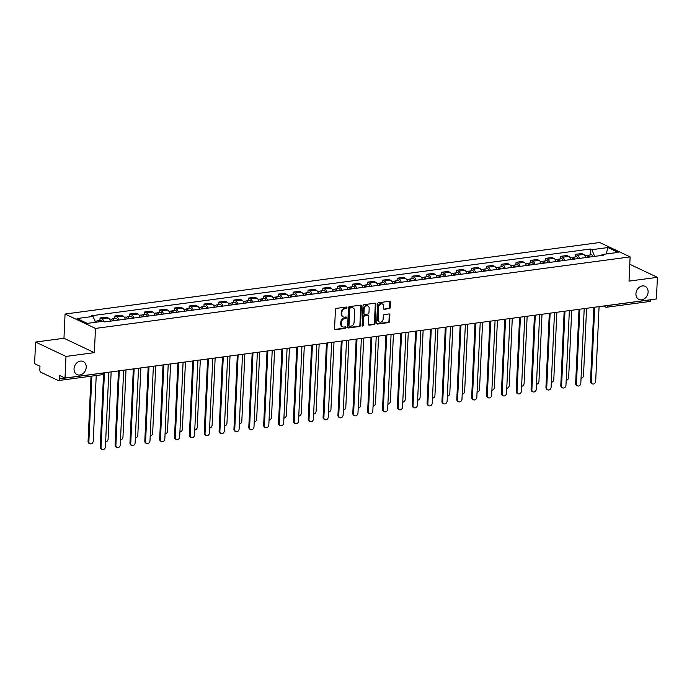 <?xml version="1.0" encoding="UTF-8"?>
<svg xmlns="http://www.w3.org/2000/svg" width="692" height="692" viewBox="0 0 692 692"><rect width="100%" height="100%" fill="white"/><g stroke="black" fill="none" stroke-linecap="round" stroke-linejoin="round"><path stroke-width="1.04" d="M346.969 307.698A0.778 0.623 115.3 0 0 346.346 307.04L336.416 308.373A1.107 0.891 115.3 0 0 335.43 309.558L334.565 328.761A1.107 0.891 115.3 0 0 335.447 329.695L345.377 328.371A0.778 0.623 115.3 0 0 345.446 326.875L344.166 327.048A3.555 2.854 115.3 0 1 342.8 326.849A3.555 2.854 115.3 0 1 341.329 324.038L341.398 322.437A3.555 2.854 115.3 0 1 344.547 318.623L345.827 318.45A0.778 0.623 115.3 0 0 345.896 316.962L344.616 317.135A3.555 2.854 115.3 0 1 343.249 316.927A3.555 2.854 115.3 0 1 341.779 314.116L341.848 312.516A3.555 2.854 115.3 0 1 344.997 308.71L346.277 308.537A0.778 0.623 115.3 0 0 346.969 307.698M343.249 316.927L342.644 316.642A3.555 2.854 115.3 0 1 341.165 313.831L341.243 312.23A3.555 2.854 115.3 0 1 344.391 308.416L345.671 308.251A0.778 0.623 115.3 0 0 346.285 307.049M334.755 329.418A1.107 0.891 115.3 0 0 334.841 329.409L344.772 328.086A0.778 0.623 115.3 0 0 345.386 326.883M342.8 326.849L342.194 326.563A3.555 2.854 115.3 0 1 340.715 323.752L340.793 322.152A3.555 2.854 115.3 0 1 343.933 318.337L345.221 318.164A0.778 0.623 115.3 0 0 345.836 316.971M635.931 293.702A7.24 5.821 115.3 0 0 638.924 299.428A7.24 5.821 115.3 0 0 648.119 292.067A7.24 5.821 115.3 0 0 645.117 286.341A7.24 5.821 115.3 0 0 635.931 293.702M74.044 368.862A7.24 5.821 115.3 0 0 77.046 374.588A7.24 5.821 115.3 0 0 86.232 367.227A7.24 5.821 115.3 0 0 83.23 361.501A7.24 5.821 115.3 0 0 74.044 368.862M389.215 308.779A1.107 0.891 115.3 0 0 390.202 307.585L390.444 302.205A1.107 0.891 115.3 0 0 389.561 301.262L378.533 302.733A1.107 0.891 115.3 0 0 377.547 303.926L376.673 323.121A1.107 0.891 115.3 0 0 377.564 324.064L388.593 322.593A1.107 0.891 115.3 0 0 389.57 321.399L389.873 314.895A1.107 0.891 115.3 0 0 388.982 313.952L384.259 314.583A1.107 0.891 115.3 0 0 383.281 315.777L383.134 319.003A2.967 2.387 115.3 0 1 379.363 322.022A2.967 2.387 115.3 0 1 378.135 319.669L378.706 307.032A2.967 2.387 115.3 0 1 382.477 304.013A2.967 2.387 115.3 0 1 383.705 306.366L383.61 308.468A1.107 0.891 115.3 0 0 384.501 309.411L388.61 308.494A1.107 0.891 115.3 0 0 389.596 307.3L389.838 301.911A1.107 0.891 115.3 0 0 389.648 301.254M94.371 352.643L63.958 338.267L35.586 342.056L65.991 356.441L94.371 352.643L95.47 328.415L630.118 256.896L629.019 281.125L657.4 277.328L656.414 298.953L65.013 378.057L59.624 375.514L59.477 378.879L102.615 373.109A2.266 0.623 2.6 0 0 103.359 372.927M65.991 356.441L65.013 378.057M361.371 306.089A1.107 0.891 115.3 0 0 360.489 305.155L349.46 306.625A1.107 0.891 115.3 0 0 348.474 307.819L347.6 327.013A1.107 0.891 115.3 0 0 348.491 327.956L359.52 326.477A1.107 0.891 115.3 0 0 360.506 325.283L361.371 306.089L360.766 305.803A1.107 0.891 115.3 0 0 360.575 305.146M363.992 304.679L375.021 303.208A1.107 0.891 115.3 0 1 375.912 304.151L375.038 323.346A1.107 0.891 115.3 0 1 374.052 324.531L369.338 325.162A1.107 0.891 115.3 0 1 368.447 324.228L368.801 316.443A1.107 0.891 115.3 0 0 367.91 315.5L364.779 315.915A1.107 0.891 115.3 0 0 363.802 317.109L363.43 325.214A0.778 0.623 115.3 0 1 362.124 325.387L363.006 305.873A1.107 0.891 115.3 0 1 363.992 304.679M35.586 342.056L34.6 363.681L39.98 366.224L39.833 369.597A2.266 1.194 -97.6 0 0 40.949 372.339L58.163 380.479A2.266 1.194 -97.6 0 0 58.561 380.548A2.266 1.194 -97.6 0 0 59.477 378.879M63.958 338.267L65.065 314.038L599.713 242.52L630.118 256.896M657.4 277.328L629.789 264.266M650.887 299.688L650.887 299.774A2.266 1.194 82.4 0 1 649.97 301.435L606.823 307.213A2.266 1.194 -97.6 0 0 607.74 305.544L650.887 299.774M110.374 321.166A5.199 2.742 -97.6 0 0 108.194 318L101.906 318.839A5.199 2.742 82.4 0 1 103.938 321.555M101.906 318.839L100.055 317.957L99.933 320.508M108.194 318L106.334 317.118L100.055 317.957M114.794 318.519L114.907 315.976L116.766 316.85A5.199 2.742 82.4 0 1 118.946 320.015M125.226 319.176A5.199 2.742 -97.6 0 0 123.046 316.01L121.195 315.128L114.907 315.976M129.646 316.538L129.767 313.986L131.618 314.86A5.199 2.742 82.4 0 1 133.798 318.035M140.087 317.187A5.199 2.742 -97.6 0 0 137.907 314.021L136.047 313.147L129.767 313.986M144.507 314.549L144.619 311.997L146.479 312.879A5.199 2.742 82.4 0 1 148.659 316.045M154.939 315.206A5.199 2.742 -97.6 0 0 152.759 312.031L150.908 311.158L144.619 311.997M159.359 312.559L159.48 310.007L161.331 310.89A5.199 2.742 82.4 0 1 163.511 314.056M169.799 313.216A5.199 2.742 -97.6 0 0 167.62 310.051L165.76 309.168L159.48 310.007M174.22 310.57L174.332 308.026L176.192 308.9A5.199 2.742 82.4 0 1 178.372 312.066M184.66 311.227A5.199 2.742 -97.6 0 0 182.472 308.061L180.621 307.179L174.332 308.026M189.072 308.589L189.193 306.037L191.044 306.911A5.199 2.742 82.4 0 1 193.224 310.085M199.512 309.238A5.199 2.742 -97.6 0 0 197.332 306.072L195.473 305.198L189.193 306.037M203.932 306.599L204.045 304.048L205.905 304.93A5.199 2.742 82.4 0 1 208.084 308.096M214.373 307.257A5.199 2.742 -97.6 0 0 212.185 304.082L210.333 303.208L204.045 304.048M218.784 304.61L218.906 302.058L220.757 302.94A5.199 2.742 82.4 0 1 222.936 306.106M229.225 305.267A5.199 2.742 -97.6 0 0 227.045 302.101L225.185 301.219L218.906 302.058M233.645 302.62L233.758 300.077L235.617 300.951A5.199 2.742 82.4 0 1 237.797 304.117M244.086 303.278A5.199 2.742 -97.6 0 0 241.897 300.112L240.046 299.229L233.758 300.077M248.506 300.639L248.618 298.088L250.469 298.961A5.199 2.742 82.4 0 1 252.658 302.136M258.938 301.288A5.199 2.742 -97.6 0 0 256.758 298.122L254.907 297.249L248.618 298.088M263.358 298.65L263.47 296.098L265.33 296.98A5.199 2.742 82.4 0 1 267.51 300.146M273.798 299.307A5.199 2.742 -97.6 0 0 271.619 296.133L269.759 295.259L263.47 296.098M278.219 296.66L278.331 294.109L280.182 294.991A5.199 2.742 82.4 0 1 282.371 298.157M288.65 297.318A5.199 2.742 -97.6 0 0 286.471 294.152L284.62 293.27L278.331 294.109M293.071 294.671L293.183 292.128L295.043 293.001A5.199 2.742 82.4 0 1 297.223 296.167M303.511 295.328A5.199 2.742 -97.6 0 0 301.331 292.162L299.472 291.28L293.183 292.128M307.931 292.69L308.044 290.138L309.895 291.012A5.199 2.742 82.4 0 1 312.083 294.187M318.363 293.339A5.199 2.742 -97.6 0 0 316.183 290.173L314.332 289.299L308.044 290.138M322.783 290.701L322.904 288.149L324.756 289.031A5.199 2.742 82.4 0 1 326.935 292.197M333.224 291.358A5.199 2.742 -97.6 0 0 331.044 288.183L329.184 287.31L322.904 288.149M337.644 288.711L337.757 286.159L339.616 287.042A5.199 2.742 82.4 0 1 341.796 290.207M348.076 289.368A5.199 2.742 -97.6 0 0 345.896 286.203L344.045 285.32L337.757 286.159M352.496 286.722L352.617 284.178L354.468 285.052A5.199 2.742 82.4 0 1 356.648 288.218M362.937 287.379A5.199 2.742 -97.6 0 0 360.757 284.213L358.897 283.331L352.617 284.178M367.357 284.741L367.469 282.189L369.329 283.063A5.199 2.742 82.4 0 1 371.509 286.237M377.789 285.389A5.199 2.742 -97.6 0 0 375.609 282.224L373.758 281.35L367.469 282.189M382.209 282.751L382.33 280.199L384.181 281.082A5.199 2.742 82.4 0 1 386.361 284.248M392.649 283.409A5.199 2.742 -97.6 0 0 390.47 280.234L388.61 279.36L382.33 280.199M397.07 280.762L397.182 278.21L399.042 279.092A5.199 2.742 82.4 0 1 401.222 282.258M407.502 281.419A5.199 2.742 -97.6 0 0 405.322 278.253L403.471 277.371L397.182 278.21M411.922 278.772L412.043 276.229L413.894 277.103A5.199 2.742 82.4 0 1 416.074 280.269M422.362 279.43A5.199 2.742 -97.6 0 0 420.182 276.264L418.323 275.381L412.043 276.229M426.782 276.791L426.895 274.24L428.755 275.113A5.199 2.742 82.4 0 1 430.934 278.288M437.214 277.44A5.199 2.742 -97.6 0 0 435.034 274.274L433.183 273.401L426.895 274.24M441.634 274.802L441.755 272.25L443.607 273.132A5.199 2.742 82.4 0 1 445.786 276.298M452.075 275.459A5.199 2.742 -97.6 0 0 449.895 272.285L448.035 271.411L441.755 272.25M456.495 272.812L456.608 270.261L458.467 271.143A5.199 2.742 82.4 0 1 460.647 274.309M466.936 273.47A5.199 2.742 -97.6 0 0 464.747 270.304L462.896 269.422L456.608 270.261M471.347 270.823L471.468 268.28L473.319 269.153A5.199 2.742 82.4 0 1 475.499 272.319M481.788 271.48A5.199 2.742 -97.6 0 0 479.608 268.314L477.748 267.432L471.468 268.28M486.208 268.842L486.32 266.29L488.18 267.164A5.199 2.742 82.4 0 1 490.36 270.338M496.648 269.491A5.199 2.742 -97.6 0 0 494.46 266.325L492.609 265.451L486.32 266.29M501.06 266.853L501.181 264.301L503.032 265.183A5.199 2.742 82.4 0 1 505.212 268.349M511.5 267.51A5.199 2.742 -97.6 0 0 509.321 264.335L507.461 263.462L501.181 264.301M515.921 264.863L516.033 262.311L517.893 263.194A5.199 2.742 82.4 0 1 520.073 266.359M526.361 265.52A5.199 2.742 -97.6 0 0 524.173 262.355L522.322 261.472L516.033 262.311M530.781 262.873L530.894 260.33L532.745 261.204A5.199 2.742 82.4 0 1 534.933 264.37M541.213 263.531A5.199 2.742 -97.6 0 0 539.033 260.365L537.182 259.483L530.894 260.33M545.633 260.893L545.746 258.341L547.606 259.215A5.199 2.742 82.4 0 1 549.785 262.389M556.074 261.541A5.199 2.742 -97.6 0 0 553.894 258.375L552.034 257.502L545.746 258.341M560.494 258.903L560.606 256.351L562.458 257.234A5.199 2.742 82.4 0 1 564.646 260.4M570.926 259.561A5.199 2.742 -97.6 0 0 568.746 256.386L566.895 255.512L560.606 256.351M575.346 256.914L575.459 254.362L577.318 255.244A5.199 2.742 82.4 0 1 579.498 258.41M585.787 257.571A5.199 2.742 -97.6 0 0 583.607 254.405L581.747 253.523L575.459 254.362M594.627 256.386L591.902 249.682L607.905 247.546L618.12 252.381L602.118 254.518L603.545 255.192L104.708 321.918L103.281 321.244L87.279 323.389L77.063 318.554L93.065 316.417L95.453 322.29M591.902 249.682L590.475 249.008L91.629 315.742L93.065 316.417M95.47 328.415L65.065 314.038M590.207 254.924L590.475 249.008M602.118 254.518L601.313 255.495M606.218 253.973L607.905 247.546M347.791 327.671A1.107 0.891 115.3 0 0 347.877 327.671L358.914 326.192A1.107 0.891 115.3 0 0 359.892 324.998L360.766 305.803M350.42 307.983A0.778 0.623 115.3 0 0 349.728 308.814L348.967 325.664A0.778 0.623 115.3 0 0 349.581 326.321L350.939 326.14A3.555 2.854 115.3 0 0 354.088 322.334L354.607 310.812A3.555 2.854 115.3 0 0 353.136 308.001A3.555 2.854 115.3 0 0 351.77 307.802L349.806 307.698A0.778 0.623 115.3 0 0 349.123 308.528L349.728 308.814M349.287 326.278L348.682 325.993A0.778 0.623 115.3 0 1 348.353 325.378L349.123 308.528M353.136 308.001L352.531 307.715A3.555 2.854 115.3 0 0 351.164 307.516L351.77 307.802M349.806 307.698L351.164 307.516M368.637 324.885A1.107 0.891 115.3 0 0 368.724 324.877L373.446 324.245A1.107 0.891 115.3 0 0 374.433 323.052L375.298 303.857A1.107 0.891 115.3 0 0 375.107 303.2M368.343 315.561L367.729 315.275A1.107 0.891 115.3 0 0 367.305 315.215L364.174 315.63A1.107 0.891 115.3 0 0 363.188 316.824L362.824 324.929L363.43 325.214M362.193 325.75A0.778 0.623 115.3 0 0 362.824 324.929M369.165 308.364A2.967 2.387 115.3 0 0 367.936 306.011A2.967 2.387 115.3 0 0 364.165 309.03L363.966 313.485A1.107 0.891 115.3 0 0 364.848 314.428L367.98 314.004A1.107 0.891 115.3 0 0 368.966 312.81L369.165 308.364M367.936 306.011L367.331 305.726A2.967 2.387 115.3 0 0 363.56 308.744L364.165 309.03M364.425 314.358L363.819 314.073A1.107 0.891 115.3 0 1 363.361 313.199L363.56 308.744M383.8 309.134A1.107 0.891 115.3 0 0 383.887 309.125L388.61 308.494M382.477 304.013L381.863 303.727A2.967 2.387 115.3 0 0 378.1 306.746L378.706 307.032M379.363 322.022L378.758 321.737A2.967 2.387 115.3 0 1 377.521 319.384L378.1 306.746M376.863 323.787A1.107 0.891 115.3 0 0 376.95 323.778L387.978 322.299A1.107 0.891 115.3 0 0 388.965 321.114L389.259 314.609A1.107 0.891 115.3 0 0 389.068 313.943M98.939 321.832A2.829 1.488 -97.6 0 0 97.581 320.828A2.829 1.488 -97.6 0 0 96.828 321.391M102.364 321.365A2.829 1.488 -97.6 0 0 101.006 320.37L97.581 320.828M91.846 376.093L88.87 441.669A2.604 2.093 115.3 0 0 89.943 443.728A2.604 2.093 115.3 0 0 93.247 441.089L96.223 375.514M97.312 322.048A2.829 1.488 -97.6 0 0 95.963 321.045L94.994 321.175M89.943 443.728L89.156 443.356A2.604 2.093 -64.7 0 1 88.074 441.297L91.033 376.206M104.423 372.789L101.032 447.421A2.604 2.093 115.3 0 0 102.113 449.48L101.317 449.108A2.604 2.093 -64.7 0 1 100.236 447.049L103.601 373.066M102.113 449.48A2.604 2.093 115.3 0 0 105.409 446.842L108.8 372.201M113.28 320.777A1.358 0.718 -97.6 0 0 112.632 320.292A1.358 0.718 -97.6 0 0 112.355 320.448M114.128 320.664A2.829 1.488 -97.6 0 0 112.433 318.839A2.829 1.488 -97.6 0 0 111.689 319.401M117.553 320.206A2.829 1.488 -97.6 0 0 115.867 318.381L112.433 318.839M105.634 441.903A2.604 2.093 115.3 0 0 108.108 439.1L111.153 371.889M112.502 320.88A2.829 1.488 -97.6 0 0 110.815 319.055L109.5 319.228M128.141 318.787A1.358 0.718 -97.6 0 0 127.484 318.311A1.358 0.718 -97.6 0 0 127.216 318.467M128.98 318.675A2.829 1.488 -97.6 0 0 127.293 316.85A2.829 1.488 -97.6 0 0 126.541 317.412M132.406 318.216A2.829 1.488 -97.6 0 0 130.719 316.391L127.293 316.85M120.495 439.922A2.604 2.093 115.3 0 0 122.96 437.11L126.013 369.9M127.363 318.891A2.829 1.488 -97.6 0 0 125.676 317.066L124.352 317.247M119.275 370.8L115.884 445.44A2.604 2.093 115.3 0 0 116.965 447.499L116.178 447.118A2.604 2.093 -64.7 0 1 115.097 445.06L118.462 370.912M116.965 447.499A2.604 2.093 115.3 0 0 120.27 444.852L123.66 370.211M134.136 368.81L130.745 443.451A2.604 2.093 115.3 0 0 131.826 445.51L131.03 445.138A2.604 2.093 -64.7 0 1 129.958 443.079L133.322 368.923M131.826 445.51A2.604 2.093 115.3 0 0 135.122 442.863L138.512 368.231M142.993 316.798A1.358 0.718 -97.6 0 0 142.344 316.322A1.358 0.718 -97.6 0 0 142.068 316.478M143.841 316.685A2.829 1.488 -97.6 0 0 142.145 314.86A2.829 1.488 -97.6 0 0 141.402 315.431M147.266 316.227A2.829 1.488 -97.6 0 0 145.579 314.402L142.145 314.86M135.347 437.932A2.604 2.093 115.3 0 0 137.82 435.121L140.865 367.91M142.223 316.901A2.829 1.488 -97.6 0 0 140.528 315.076L139.213 315.258M157.854 314.817A1.358 0.718 -97.6 0 0 157.205 314.332A1.358 0.718 -97.6 0 0 156.928 314.488M158.693 314.704A2.829 1.488 -97.6 0 0 157.006 312.879A2.829 1.488 -97.6 0 0 156.254 313.441M162.127 314.246A2.829 1.488 -97.6 0 0 160.432 312.421L157.006 312.879M150.207 435.943A2.604 2.093 115.3 0 0 152.672 433.14L155.726 365.93M157.075 314.921A2.829 1.488 -97.6 0 0 155.389 313.095L154.065 313.268M172.706 312.827A1.358 0.718 -97.6 0 0 172.057 312.343A1.358 0.718 -97.6 0 0 171.78 312.499M173.554 312.715A2.829 1.488 -97.6 0 0 171.858 310.89A2.829 1.488 -97.6 0 0 171.114 311.452M176.979 312.256A2.829 1.488 -97.6 0 0 175.292 310.431L171.858 310.89M165.059 433.953A2.604 2.093 115.3 0 0 167.533 431.151L170.587 363.94M171.936 312.931A2.829 1.488 -97.6 0 0 170.241 311.106L168.926 311.279M148.988 366.829L145.597 441.461A2.604 2.093 115.3 0 0 146.678 443.52L145.891 443.148A2.604 2.093 -64.7 0 1 144.81 441.089L148.174 366.933M146.678 443.52A2.604 2.093 115.3 0 0 149.982 440.873L153.373 366.241M163.848 364.84L160.458 439.472A2.604 2.093 115.3 0 0 161.539 441.531L160.743 441.159A2.604 2.093 -64.7 0 1 159.67 439.1L163.035 364.943M161.539 441.531A2.604 2.093 115.3 0 0 164.834 438.892L168.225 364.252M178.7 362.85L175.318 437.491A2.604 2.093 115.3 0 0 176.391 439.55L175.604 439.169A2.604 2.093 -64.7 0 1 174.522 437.11L177.887 362.963M176.391 439.55A2.604 2.093 115.3 0 0 179.695 436.903L183.086 362.262M187.567 310.838A1.358 0.718 -97.6 0 0 186.918 310.362A1.358 0.718 -97.6 0 0 186.641 310.518M188.406 310.725A2.829 1.488 -97.6 0 0 186.719 308.9A2.829 1.488 -97.6 0 0 185.975 309.462M191.84 310.267A2.829 1.488 -97.6 0 0 190.144 308.442L186.719 308.9M179.92 431.972A2.604 2.093 115.3 0 0 182.385 429.161L185.439 361.951M186.788 310.942A2.829 1.488 -97.6 0 0 185.101 309.116L183.778 309.298M193.561 360.861L190.17 435.502A2.604 2.093 115.3 0 0 191.251 437.56L190.456 437.188A2.604 2.093 -64.7 0 1 189.383 435.13L192.748 360.973M191.251 437.56A2.604 2.093 115.3 0 0 194.556 434.913L197.938 360.281M202.419 308.848A1.358 0.718 -97.6 0 0 201.77 308.373A1.358 0.718 -97.6 0 0 201.493 308.528M203.266 308.736A2.829 1.488 -97.6 0 0 201.58 306.911A2.829 1.488 -97.6 0 0 200.827 307.482M206.692 308.277A2.829 1.488 -97.6 0 0 205.005 306.452L201.58 306.911M194.772 429.983A2.604 2.093 115.3 0 0 197.246 427.172L200.299 359.961M201.649 308.952A2.829 1.488 -97.6 0 0 199.953 307.127L198.639 307.309M208.413 358.88L205.031 433.512A2.604 2.093 115.3 0 0 206.104 435.571L205.316 435.199A2.604 2.093 -64.7 0 1 204.235 433.14L207.6 358.984M206.104 435.571A2.604 2.093 115.3 0 0 209.408 432.924L212.799 358.292M217.279 306.867A1.358 0.718 -97.6 0 0 216.631 306.383A1.358 0.718 -97.6 0 0 216.354 306.539M218.118 306.755A2.829 1.488 -97.6 0 0 216.432 304.93A2.829 1.488 -97.6 0 0 215.688 305.492M221.552 306.297A2.829 1.488 -97.6 0 0 219.857 304.471L216.432 304.93M209.633 427.993A2.604 2.093 115.3 0 0 212.098 425.191L215.151 357.98M216.501 306.971A2.829 1.488 -97.6 0 0 214.814 305.146L213.491 305.319M223.274 356.89L219.883 431.523A2.604 2.093 115.3 0 0 220.964 433.581L220.168 433.209A2.604 2.093 -64.7 0 1 219.096 431.151L222.461 356.994M220.964 433.581A2.604 2.093 115.3 0 0 224.269 430.943L227.651 356.302M232.131 304.878A1.358 0.718 -97.6 0 0 231.483 304.393A1.358 0.718 -97.6 0 0 231.206 304.549M232.979 304.765A2.829 1.488 -97.6 0 0 231.292 302.94A2.829 1.488 -97.6 0 0 230.54 303.503M236.405 304.307A2.829 1.488 -97.6 0 0 234.718 302.482L231.292 302.94M224.485 426.004A2.604 2.093 115.3 0 0 226.959 423.201L230.012 355.991M231.362 304.982A2.829 1.488 -97.6 0 0 229.666 303.157L228.351 303.33M238.126 354.901L234.744 429.542A2.604 2.093 115.3 0 0 235.816 431.6L235.029 431.22A2.604 2.093 -64.7 0 1 233.948 429.161L237.321 355.013M235.816 431.6A2.604 2.093 115.3 0 0 239.121 428.953L242.511 354.313M246.992 302.888A1.358 0.718 -97.6 0 0 246.343 302.413A1.358 0.718 -97.6 0 0 246.067 302.568M247.831 302.776A2.829 1.488 -97.6 0 0 246.144 300.951A2.829 1.488 -97.6 0 0 245.4 301.513M251.265 302.317A2.829 1.488 -97.6 0 0 249.57 300.492L246.144 300.951M239.345 424.023A2.604 2.093 115.3 0 0 241.811 421.212L244.864 354.001M246.214 302.992A2.829 1.488 -97.6 0 0 244.527 301.167L243.203 301.34M252.987 352.911L249.596 427.552A2.604 2.093 115.3 0 0 250.677 429.611L249.881 429.239A2.604 2.093 -64.7 0 1 248.809 427.18L252.173 353.024M250.677 429.611A2.604 2.093 115.3 0 0 253.981 426.964L257.363 352.332M261.844 300.899A1.358 0.718 -97.6 0 0 261.195 300.423A1.358 0.718 -97.6 0 0 260.927 300.579M262.692 300.786A2.829 1.488 -97.6 0 0 261.005 298.961A2.829 1.488 -97.6 0 0 260.253 299.532M266.117 300.328A2.829 1.488 -97.6 0 0 264.43 298.503L261.005 298.961M254.206 422.034A2.604 2.093 115.3 0 0 256.671 419.222L259.725 352.012M261.074 301.003A2.829 1.488 -97.6 0 0 259.379 299.178L258.064 299.359M267.847 350.93L264.456 425.563A2.604 2.093 115.3 0 0 265.529 427.621L264.742 427.249A2.604 2.093 -64.7 0 1 263.661 425.191L267.034 351.034M265.529 427.621A2.604 2.093 115.3 0 0 268.833 424.974L272.224 350.342M276.705 298.918A1.358 0.718 -97.6 0 0 276.056 298.434A1.358 0.718 -97.6 0 0 275.779 298.589M277.544 298.806A2.829 1.488 -97.6 0 0 275.857 296.98A2.829 1.488 -97.6 0 0 275.113 297.543M280.978 298.347A2.829 1.488 -97.6 0 0 279.291 296.522L275.857 296.98M269.058 420.044A2.604 2.093 115.3 0 0 271.523 417.241L274.577 350.031M275.926 299.022A2.829 1.488 -97.6 0 0 274.24 297.197L272.916 297.37M282.699 348.941L279.308 423.573A2.604 2.093 115.3 0 0 280.39 425.632L279.594 425.26A2.604 2.093 -64.7 0 1 278.521 423.201L281.886 349.045M280.39 425.632A2.604 2.093 115.3 0 0 283.694 422.994L287.076 348.353M291.557 296.929A1.358 0.718 -97.6 0 0 290.908 296.444A1.358 0.718 -97.6 0 0 290.64 296.6M292.405 296.816A2.829 1.488 -97.6 0 0 290.718 294.991A2.829 1.488 -97.6 0 0 289.965 295.553M295.83 296.358A2.829 1.488 -97.6 0 0 294.143 294.532L290.718 294.991M283.919 418.055A2.604 2.093 115.3 0 0 286.384 415.252L289.438 348.041M290.787 297.032A2.829 1.488 -97.6 0 0 289.1 295.207L287.777 295.38M297.56 346.952L294.169 421.592A2.604 2.093 115.3 0 0 295.242 423.651L294.455 423.27A2.604 2.093 -64.7 0 1 293.373 421.212L296.747 347.064M295.242 423.651A2.604 2.093 115.3 0 0 298.546 421.004L301.937 346.363M306.418 294.939A1.358 0.718 -97.6 0 0 305.769 294.463A1.358 0.718 -97.6 0 0 305.492 294.619M307.257 294.827A2.829 1.488 -97.6 0 0 305.57 293.001A2.829 1.488 -97.6 0 0 304.826 293.564M310.691 294.368A2.829 1.488 -97.6 0 0 309.004 292.543L305.57 293.001M298.771 416.074A2.604 2.093 115.3 0 0 301.236 413.262L304.29 346.052M305.639 295.043A2.829 1.488 -97.6 0 0 303.952 293.218L302.638 293.391M312.412 344.962L309.021 419.603A2.604 2.093 115.3 0 0 310.103 421.662L309.315 421.29A2.604 2.093 -64.7 0 1 308.234 419.231L311.599 345.074M310.103 421.662A2.604 2.093 115.3 0 0 313.407 419.015L316.798 344.382M321.27 292.95A1.358 0.718 -97.6 0 0 320.621 292.474A1.358 0.718 -97.6 0 0 320.353 292.63M322.117 292.837A2.829 1.488 -97.6 0 0 320.431 291.012A2.829 1.488 -97.6 0 0 319.678 291.583M325.543 292.379A2.829 1.488 -97.6 0 0 323.856 290.553L320.431 291.012M313.632 414.084A2.604 2.093 115.3 0 0 316.097 411.273L319.15 344.062M320.5 293.053A2.829 1.488 -97.6 0 0 318.813 291.228L317.49 291.41M327.273 342.981L323.882 417.613A2.604 2.093 115.3 0 0 324.955 419.672L324.167 419.3A2.604 2.093 -64.7 0 1 323.086 417.241L326.46 343.085M324.955 419.672A2.604 2.093 115.3 0 0 328.259 417.025L331.65 342.393M336.13 290.969A1.358 0.718 -97.6 0 0 335.482 290.484A1.358 0.718 -97.6 0 0 335.205 290.64M336.978 290.856A2.829 1.488 -97.6 0 0 335.283 289.031A2.829 1.488 -97.6 0 0 334.539 289.593M340.403 290.398A2.829 1.488 -97.6 0 0 338.717 288.573L335.283 289.031M328.484 412.095A2.604 2.093 115.3 0 0 330.949 409.292L334.002 342.082M335.352 291.072A2.829 1.488 -97.6 0 0 333.665 289.247L332.35 289.42M342.125 340.992L338.734 415.624A2.604 2.093 115.3 0 0 339.815 417.683L339.028 417.311A2.604 2.093 -64.7 0 1 337.947 415.252L341.312 341.095M339.815 417.683A2.604 2.093 115.3 0 0 343.12 415.044L346.51 340.403M350.991 288.979A1.358 0.718 -97.6 0 0 350.334 288.495A1.358 0.718 -97.6 0 0 350.065 288.65M351.83 288.867A2.829 1.488 -97.6 0 0 350.143 287.042A2.829 1.488 -97.6 0 0 349.391 287.604M355.255 288.408A2.829 1.488 -97.6 0 0 353.569 286.583L350.143 287.042M343.344 410.105A2.604 2.093 115.3 0 0 345.81 407.303L348.863 340.092M350.213 289.083A2.829 1.488 -97.6 0 0 348.526 287.258L347.202 287.431M356.986 339.002L353.595 413.643A2.604 2.093 115.3 0 0 354.676 415.702L353.88 415.321A2.604 2.093 -64.7 0 1 352.799 413.262L356.172 339.115M354.676 415.702A2.604 2.093 115.3 0 0 357.972 413.055L361.362 338.414M365.843 286.99A1.358 0.718 -97.6 0 0 365.194 286.514A1.358 0.718 -97.6 0 0 364.918 286.67M366.691 286.877A2.829 1.488 -97.6 0 0 364.995 285.052A2.829 1.488 -97.6 0 0 364.252 285.614M370.116 286.419A2.829 1.488 -97.6 0 0 368.429 284.594L364.995 285.052M358.197 408.124A2.604 2.093 115.3 0 0 360.67 405.313L363.715 338.103M365.065 287.093A2.829 1.488 -97.6 0 0 363.378 285.268L362.063 285.441M371.838 337.013L368.447 411.653A2.604 2.093 115.3 0 0 369.528 413.712L368.741 413.34A2.604 2.093 -64.7 0 1 367.66 411.282L371.024 337.125M369.528 413.712A2.604 2.093 115.3 0 0 372.832 411.065L376.223 336.433M380.704 285A1.358 0.718 -97.6 0 0 380.046 284.524A1.358 0.718 -97.6 0 0 379.778 284.68M381.543 284.888A2.829 1.488 -97.6 0 0 379.856 283.063A2.829 1.488 -97.6 0 0 379.104 283.633M384.968 284.429A2.829 1.488 -97.6 0 0 383.281 282.604L379.856 283.063M373.057 406.135A2.604 2.093 115.3 0 0 375.522 403.324L378.576 336.113M379.925 285.104A2.829 1.488 -97.6 0 0 378.239 283.279L376.915 283.46M386.698 335.032L383.307 409.664A2.604 2.093 115.3 0 0 384.389 411.723L383.593 411.351A2.604 2.093 -64.7 0 1 382.52 409.292L385.885 335.136M384.389 411.723A2.604 2.093 115.3 0 0 387.684 409.076L391.075 334.444M395.556 283.019A1.358 0.718 -97.6 0 0 394.907 282.535A1.358 0.718 -97.6 0 0 394.63 282.691M396.404 282.907A2.829 1.488 -97.6 0 0 394.708 281.082A2.829 1.488 -97.6 0 0 393.964 281.644M399.829 282.448A2.829 1.488 -97.6 0 0 398.142 280.623L394.708 281.082M387.909 404.145A2.604 2.093 115.3 0 0 390.383 401.343L393.428 334.132M394.777 283.123A2.829 1.488 -97.6 0 0 393.091 281.298L391.776 281.471M401.55 333.042L398.159 407.675A2.604 2.093 115.3 0 0 399.241 409.733L398.454 409.361A2.604 2.093 -64.7 0 1 397.372 407.303L400.737 333.146M399.241 409.733A2.604 2.093 115.3 0 0 402.545 407.095L405.936 332.454M410.417 281.03A1.358 0.718 -97.6 0 0 409.759 280.545A1.358 0.718 -97.6 0 0 409.491 280.701M411.256 280.917A2.829 1.488 -97.6 0 0 409.569 279.092A2.829 1.488 -97.6 0 0 408.816 279.654M414.69 280.459A2.829 1.488 -97.6 0 0 412.994 278.634L409.569 279.092M402.77 402.156A2.604 2.093 115.3 0 0 405.235 399.353L408.289 332.143M409.638 281.134A2.829 1.488 -97.6 0 0 407.951 279.308L406.628 279.482M416.411 331.053L413.02 405.694A2.604 2.093 115.3 0 0 414.101 407.752L413.306 407.372A2.604 2.093 -64.7 0 1 412.233 405.313L415.598 331.165M414.101 407.752A2.604 2.093 115.3 0 0 417.397 405.105L420.788 330.465M425.269 279.04A1.358 0.718 -97.6 0 0 424.62 278.565A1.358 0.718 -97.6 0 0 424.343 278.72M426.116 278.928A2.829 1.488 -97.6 0 0 424.421 277.103A2.829 1.488 -97.6 0 0 423.677 277.665M429.542 278.469A2.829 1.488 -97.6 0 0 427.855 276.644L424.421 277.103M417.622 400.175A2.604 2.093 115.3 0 0 420.096 397.364L423.141 330.153M424.499 279.144A2.829 1.488 -97.6 0 0 422.803 277.319L421.489 277.492M431.263 329.063L427.872 403.704A2.604 2.093 115.3 0 0 428.953 405.763L428.166 405.391A2.604 2.093 -64.7 0 1 427.085 403.332L430.45 329.176M428.953 405.763A2.604 2.093 115.3 0 0 432.258 403.116L435.649 328.484M440.129 277.051A1.358 0.718 -97.6 0 0 439.481 276.575A1.358 0.718 -97.6 0 0 439.204 276.731M440.968 276.938A2.829 1.488 -97.6 0 0 439.282 275.113A2.829 1.488 -97.6 0 0 438.529 275.684M444.402 276.48A2.829 1.488 -97.6 0 0 442.707 274.655L439.282 275.113M432.483 398.185A2.604 2.093 115.3 0 0 434.948 395.374L438.001 328.164M439.351 277.155A2.829 1.488 -97.6 0 0 437.664 275.329L436.341 275.511M446.124 327.082L442.733 401.715A2.604 2.093 115.3 0 0 443.814 403.773L443.018 403.401A2.604 2.093 -64.7 0 1 441.946 401.343L445.311 327.186M443.814 403.773A2.604 2.093 115.3 0 0 447.11 401.126L450.501 326.494M454.981 275.07A1.358 0.718 -97.6 0 0 454.333 274.586A1.358 0.718 -97.6 0 0 454.056 274.741M455.829 274.958A2.829 1.488 -97.6 0 0 454.142 273.132A2.829 1.488 -97.6 0 0 453.39 273.695M459.254 274.499A2.829 1.488 -97.6 0 0 457.568 272.674L454.142 273.132M447.335 396.196A2.604 2.093 115.3 0 0 449.809 393.393L452.862 326.183M454.212 275.174A2.829 1.488 -97.6 0 0 452.516 273.349L451.201 273.522M460.976 325.093L457.594 399.725A2.604 2.093 115.3 0 0 458.666 401.784L457.879 401.412A2.604 2.093 -64.7 0 1 456.798 399.353L460.163 325.197M458.666 401.784A2.604 2.093 115.3 0 0 461.971 399.146L465.361 324.505M469.842 273.08A1.358 0.718 -97.6 0 0 469.193 272.596A1.358 0.718 -97.6 0 0 468.917 272.752M470.681 272.968A2.829 1.488 -97.6 0 0 468.994 271.143A2.829 1.488 -97.6 0 0 468.25 271.705M474.115 272.51A2.829 1.488 -97.6 0 0 472.42 270.684L468.994 271.143M462.195 394.206A2.604 2.093 115.3 0 0 464.661 391.404L467.714 324.193M469.064 273.184A2.829 1.488 -97.6 0 0 467.377 271.359L466.053 271.532M475.837 323.103L472.446 397.744A2.604 2.093 115.3 0 0 473.527 399.803L472.731 399.422A2.604 2.093 -64.7 0 1 471.659 397.364L475.023 323.216M473.527 399.803A2.604 2.093 115.3 0 0 476.831 397.156L480.213 322.515M484.694 271.091A1.358 0.718 -97.6 0 0 484.045 270.615A1.358 0.718 -97.6 0 0 483.769 270.771M485.542 270.979A2.829 1.488 -97.6 0 0 483.855 269.153A2.829 1.488 -97.6 0 0 483.103 269.716M488.967 270.52A2.829 1.488 -97.6 0 0 487.28 268.695L483.855 269.153M477.048 392.226A2.604 2.093 115.3 0 0 479.521 389.414L482.575 322.204M483.924 271.195A2.829 1.488 -97.6 0 0 482.229 269.37L480.914 269.543M490.689 321.114L487.306 395.755A2.604 2.093 115.3 0 0 488.379 397.813L487.592 397.442A2.604 2.093 -64.7 0 1 486.511 395.383L489.875 321.226M488.379 397.813A2.604 2.093 115.3 0 0 491.683 395.167L495.074 320.534M499.555 269.102A1.358 0.718 -97.6 0 0 498.906 268.626A1.358 0.718 -97.6 0 0 498.629 268.781M500.394 268.989A2.829 1.488 -97.6 0 0 498.707 267.164A2.829 1.488 -97.6 0 0 497.963 267.735M503.828 268.531A2.829 1.488 -97.6 0 0 502.132 266.705L498.707 267.164M491.908 390.236A2.604 2.093 115.3 0 0 494.373 387.425L497.427 320.214M498.776 269.205A2.829 1.488 -97.6 0 0 497.09 267.38L495.766 267.562M505.549 319.133L502.158 393.765A2.604 2.093 115.3 0 0 503.24 395.824L502.444 395.452A2.604 2.093 -64.7 0 1 501.371 393.393L504.736 319.237M503.24 395.824A2.604 2.093 115.3 0 0 506.544 393.177L509.926 318.545M514.407 267.121A1.358 0.718 -97.6 0 0 513.758 266.636A1.358 0.718 -97.6 0 0 513.481 266.792M515.255 267.008A2.829 1.488 -97.6 0 0 513.568 265.183A2.829 1.488 -97.6 0 0 512.815 265.745M518.68 266.55A2.829 1.488 -97.6 0 0 516.993 264.725L513.568 265.183M506.76 388.247A2.604 2.093 115.3 0 0 509.234 385.444L512.288 318.225M513.637 267.224A2.829 1.488 -97.6 0 0 511.942 265.399L510.627 265.572M520.401 317.144L517.019 391.776A2.604 2.093 115.3 0 0 518.092 393.834L517.305 393.463A2.604 2.093 -64.7 0 1 516.223 391.404L519.597 317.247M518.092 393.834A2.604 2.093 115.3 0 0 521.396 391.196L524.787 316.555M529.268 265.131A1.358 0.718 -97.6 0 0 528.619 264.647A1.358 0.718 -97.6 0 0 528.342 264.802M530.107 265.019A2.829 1.488 -97.6 0 0 528.42 263.194A2.829 1.488 -97.6 0 0 527.676 263.756M533.541 264.56A2.829 1.488 -97.6 0 0 531.845 262.735L528.42 263.194M521.621 386.257A2.604 2.093 115.3 0 0 524.086 383.454L527.14 316.244M528.489 265.235A2.829 1.488 -97.6 0 0 526.802 263.41L525.479 263.583M535.262 315.154L531.871 389.795A2.604 2.093 115.3 0 0 532.952 391.854L532.157 391.473A2.604 2.093 -64.7 0 1 531.084 389.414L534.449 315.267M532.952 391.854A2.604 2.093 115.3 0 0 536.257 389.207L539.639 314.566M544.12 263.142A1.358 0.718 -97.6 0 0 543.471 262.666A1.358 0.718 -97.6 0 0 543.203 262.822M544.967 263.029A2.829 1.488 -97.6 0 0 543.281 261.204A2.829 1.488 -97.6 0 0 542.528 261.766M548.393 262.571A2.829 1.488 -97.6 0 0 546.706 260.746L543.281 261.204M536.482 384.276A2.604 2.093 115.3 0 0 538.947 381.465L542 314.255M543.35 263.245A2.829 1.488 -97.6 0 0 541.654 261.42L540.34 261.593M550.123 313.165L546.732 387.805A2.604 2.093 115.3 0 0 547.804 389.864L547.017 389.492A2.604 2.093 -64.7 0 1 545.936 387.433L549.31 313.277M547.804 389.864A2.604 2.093 115.3 0 0 551.109 387.217L554.5 312.585M558.98 261.152A1.358 0.718 -97.6 0 0 558.332 260.676A1.358 0.718 -97.6 0 0 558.055 260.832M559.819 261.04A2.829 1.488 -97.6 0 0 558.133 259.215A2.829 1.488 -97.6 0 0 557.389 259.785M563.253 260.581A2.829 1.488 -97.6 0 0 561.567 258.756L558.133 259.215M551.334 382.287A2.604 2.093 115.3 0 0 553.799 379.476L556.852 312.265M558.202 261.256A2.829 1.488 -97.6 0 0 556.515 259.431L555.192 259.612M564.975 311.184L561.584 385.816A2.604 2.093 115.3 0 0 562.665 387.875L561.869 387.503A2.604 2.093 -64.7 0 1 560.797 385.444L564.162 311.288M562.665 387.875A2.604 2.093 115.3 0 0 565.969 385.228L569.352 310.596M573.832 259.171A1.358 0.718 -97.6 0 0 573.184 258.687A1.358 0.718 -97.6 0 0 572.915 258.843M574.68 259.059A2.829 1.488 -97.6 0 0 572.993 257.234A2.829 1.488 -97.6 0 0 572.241 257.796M578.105 258.6A2.829 1.488 -97.6 0 0 576.419 256.775L572.993 257.234M566.194 380.297A2.604 2.093 115.3 0 0 568.66 377.495L571.713 310.275M573.062 259.275A2.829 1.488 -97.6 0 0 571.376 257.45L570.052 257.623M579.835 309.194L576.445 383.826A2.604 2.093 115.3 0 0 577.517 385.885L576.73 385.513A2.604 2.093 -64.7 0 1 575.649 383.454L579.022 309.298M577.517 385.885A2.604 2.093 115.3 0 0 580.822 383.247L584.212 308.606M588.693 257.182A1.358 0.718 -97.6 0 0 588.044 256.697A1.358 0.718 -97.6 0 0 587.768 256.853M589.532 257.069A2.829 1.488 -97.6 0 0 587.845 255.244A2.829 1.488 -97.6 0 0 587.101 255.806M592.966 256.611A2.829 1.488 -97.6 0 0 591.279 254.786L587.845 255.244M581.046 378.308A2.604 2.093 115.3 0 0 583.512 375.505L586.565 308.295M587.915 257.286A2.829 1.488 -97.6 0 0 586.228 255.46L584.913 255.633M594.688 307.205L591.297 381.846A2.604 2.093 115.3 0 0 592.378 383.904L591.591 383.524A2.604 2.093 -64.7 0 1 590.51 381.465L593.874 307.317M592.378 383.904A2.604 2.093 115.3 0 0 595.682 381.257L599.073 306.617M568.746 256.386L562.458 257.234M553.894 258.375L547.606 259.215M539.033 260.365L532.745 261.204M524.173 262.355L517.893 263.194M509.321 264.335L503.032 265.183M494.46 266.325L488.18 267.164M479.608 268.314L473.319 269.153M464.747 270.304L458.467 271.143M449.895 272.285L443.607 273.132M435.034 274.274L428.755 275.113M420.182 276.264L413.894 277.103M405.322 278.253L399.042 279.092M390.47 280.234L384.181 281.082M375.609 282.224L369.329 283.063M360.757 284.213L354.468 285.052M345.896 286.203L339.616 287.042M331.044 288.183L324.756 289.031M316.183 290.173L309.895 291.012M301.331 292.162L295.043 293.001M286.471 294.152L280.182 294.991M271.619 296.133L265.33 296.98M256.758 298.122L250.469 298.961M241.897 300.112L235.617 300.951M227.045 302.101L220.757 302.94M212.185 304.082L205.905 304.93M197.332 306.072L191.044 306.911M182.472 308.061L176.192 308.9M167.62 310.051L161.331 310.89M152.759 312.031L146.479 312.879M137.907 314.021L131.618 314.86M123.046 316.01L116.766 316.85M583.607 254.405L577.318 255.244M102.624 373.031L102.615 373.109A2.266 1.194 -97.6 0 1 101.698 374.779A2.266 2.266 0 0 0 103.636 372.893M607.749 305.457L607.74 305.544A2.266 0.623 2.6 0 1 606.728 305.596M603.485 306.028L605.561 307.014A2.266 1.817 -64.7 0 0 606.426 307.144A2.266 1.194 -97.6 0 0 606.823 307.213A2.266 2.266 0 0 1 605.561 307.014A2.266 1.817 -64.7 0 1 604.678 305.873M344.391 308.416L344.997 308.71M341.243 312.23L341.848 312.516M341.165 313.831L341.779 314.116M345.221 318.164L345.827 318.45M343.933 318.337L344.547 318.623M340.793 322.152L341.398 322.437M340.715 323.752L341.329 324.038M344.772 328.086L345.377 328.371M334.841 329.409L335.447 329.695M345.671 308.251L346.277 308.537M359.892 324.998L360.506 325.283M358.914 326.192L359.52 326.477M347.877 327.671L348.491 327.956M348.353 325.378L348.967 325.664M375.298 303.857L375.912 304.151M374.433 323.052L375.038 323.346M373.446 324.245L374.052 324.531M368.724 324.877L369.338 325.162M367.305 315.215L367.91 315.5M364.174 315.63L364.779 315.915M363.188 316.824L363.802 317.109M363.361 313.199L363.966 313.485M383.887 309.125L384.501 309.411M377.521 319.384L378.135 319.669M389.259 314.609L389.873 314.895M388.965 321.114L389.57 321.399M387.978 322.299L388.593 322.593M376.95 323.778L377.564 324.064M389.838 301.911L390.444 302.205M389.596 307.3L390.202 307.585M88.074 441.297L88.87 441.669M101.032 447.421L100.236 447.049M115.884 445.44L115.097 445.06M130.745 443.451L129.958 443.079M145.597 441.461L144.81 441.089M160.458 439.472L159.67 439.1M175.318 437.491L174.522 437.11M190.17 435.502L189.383 435.13M205.031 433.512L204.235 433.14M219.883 431.523L219.096 431.151M234.744 429.542L233.948 429.161M249.596 427.552L248.809 427.18M264.456 425.563L263.661 425.191M279.308 423.573L278.521 423.201M294.169 421.592L293.373 421.212M309.021 419.603L308.234 419.231M323.882 417.613L323.086 417.241M338.734 415.624L337.947 415.252M353.595 413.643L352.799 413.262M368.447 411.653L367.66 411.282M383.307 409.664L382.52 409.292M398.159 407.675L397.372 407.303M413.02 405.694L412.233 405.313M427.872 403.704L427.085 403.332M442.733 401.715L441.946 401.343M457.594 399.725L456.798 399.353M472.446 397.744L471.659 397.364M487.306 395.755L486.511 395.383M502.158 393.765L501.371 393.393M517.019 391.776L516.223 391.404M531.871 389.795L531.084 389.414M546.732 387.805L545.936 387.433M561.584 385.816L560.797 385.444M576.445 383.826L575.649 383.454M591.297 381.846L590.51 381.465M101.698 374.779L58.561 380.548"/></g></svg>

